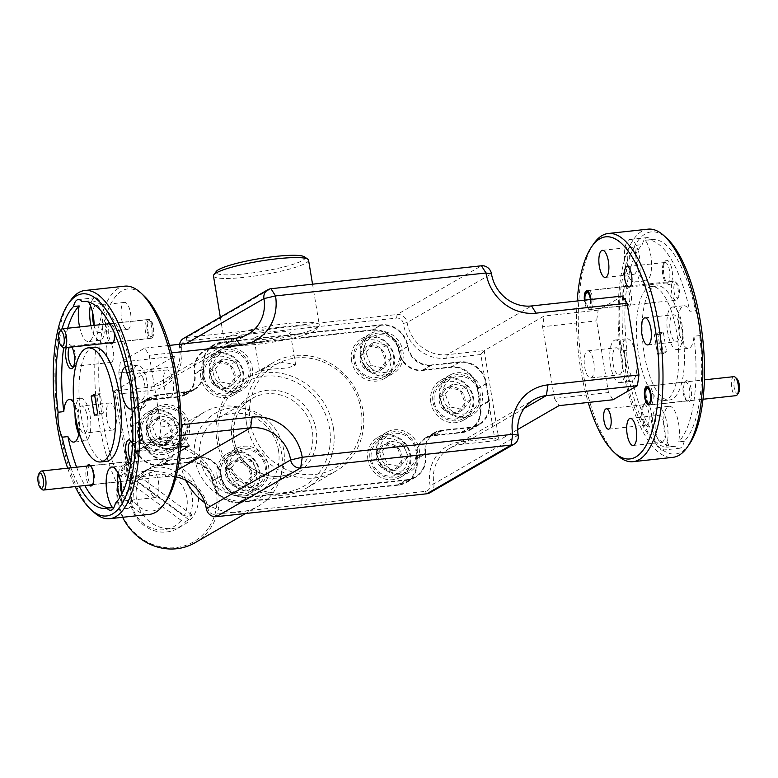 <?xml version="1.0" encoding="UTF-8"?>
<svg xmlns="http://www.w3.org/2000/svg" width="778" height="778" viewBox="0 0 778 778"><rect width="100%" height="100%" fill="white"/><g stroke="black" fill="none" stroke-linecap="round" stroke-linejoin="round"><path stroke-width="0.58" stroke-dasharray="3.89 2.92" d="M129.294 478.178A7.654 2.713 83.8 0 1 126.765 468.405A7.654 2.713 83.8 0 1 129.838 463.902A7.654 2.713 83.8 0 1 129.858 463.921A7.654 2.713 83.8 0 1 132.279 470.787A7.654 2.713 83.8 0 1 131.365 477.974A7.654 2.713 83.8 0 1 129.294 478.178M128.156 462.336A9.56 3.394 -96.2 0 0 128.127 462.307A9.56 3.394 -96.2 0 0 126.765 461.733A9.56 3.394 -96.2 0 0 124.285 469.727A9.56 3.394 -96.2 0 0 127.446 480.152A9.56 3.394 -96.2 0 0 128.837 480.746A9.56 3.394 -96.2 0 0 130.043 479.9A9.56 3.394 -96.2 0 0 131.181 470.914A9.56 3.394 -96.2 0 0 128.156 462.336M42.119 489.44A9.56 3.394 83.8 0 1 39.095 480.862A9.56 3.394 83.8 0 1 40.232 471.876M585.007 300.133A7.654 2.713 -96.2 0 0 587.478 307.3A7.654 2.713 -96.2 0 0 590.123 305.744A7.654 2.713 -96.2 0 0 590.405 299.54M592.505 306.94A9.56 3.394 83.8 0 1 590.551 309.469A9.56 3.394 83.8 0 1 589.189 308.895A9.56 3.394 83.8 0 1 586.534 292.985A9.56 3.394 83.8 0 1 587.273 291.312A9.56 3.394 83.8 0 1 588.479 290.457A9.56 3.394 83.8 0 1 592.321 296.321A9.56 3.394 83.8 0 1 592.505 306.94M679.009 296.058A7.654 2.713 83.8 0 1 678.416 297.4A7.654 2.713 83.8 0 1 674.75 294.697A7.654 2.713 83.8 0 1 674.234 284.894A7.654 2.713 83.8 0 1 676.879 283.328A7.654 2.713 83.8 0 1 679.009 296.058M671.861 283.688A9.56 3.394 -96.2 0 0 672.036 294.308A9.56 3.394 -96.2 0 0 675.878 300.172A9.56 3.394 -96.2 0 0 677.084 299.326A9.56 3.394 -96.2 0 0 677.832 297.653A9.56 3.394 -96.2 0 0 675.168 281.733A9.56 3.394 -96.2 0 0 673.806 281.159A9.56 3.394 -96.2 0 0 671.861 283.688M150.601 321.742A7.654 2.713 83.8 0 1 153.023 328.598A7.654 2.713 83.8 0 1 152.109 335.785A7.654 2.713 83.8 0 1 150.037 335.989A7.654 2.713 83.8 0 1 147.509 326.215A7.654 2.713 83.8 0 1 150.582 321.713A7.654 2.713 83.8 0 1 150.601 321.742M148.19 337.963A9.56 3.394 -96.2 0 0 149.58 338.566A9.56 3.394 -96.2 0 0 150.786 337.71A9.56 3.394 -96.2 0 0 151.924 328.724A9.56 3.394 -96.2 0 0 148.899 320.147A9.56 3.394 -96.2 0 0 148.87 320.118A9.56 3.394 -96.2 0 0 147.509 319.554A9.56 3.394 -96.2 0 0 145.029 327.538A9.56 3.394 -96.2 0 0 148.19 337.963M62.862 347.26A9.56 3.394 83.8 0 1 59.838 338.683A9.56 3.394 83.8 0 1 60.976 329.697M646.625 388.475A9.56 3.394 83.8 0 1 647.364 386.792A9.56 3.394 83.8 0 1 648.57 385.946A9.56 3.394 83.8 0 1 652.411 391.811A9.56 3.394 83.8 0 1 652.586 402.43A9.56 3.394 83.8 0 1 650.641 404.959A9.56 3.394 83.8 0 1 649.28 404.385A9.56 3.394 83.8 0 1 646.625 388.475M738.507 392.89A7.654 2.713 83.8 0 1 734.84 390.186A7.654 2.713 83.8 0 1 734.325 380.374A7.654 2.713 83.8 0 1 736.97 378.818M733.897 376.649A9.56 3.394 -96.2 0 0 731.952 379.178A9.56 3.394 -96.2 0 0 732.127 389.797A9.56 3.394 -96.2 0 0 735.969 395.662M254.62 332.43A45.182 6.535 170.6 0 0 228.265 343.905A45.182 6.535 170.6 0 0 289.805 338.897A45.182 6.535 170.6 0 0 316.461 329.308A45.182 6.535 170.6 0 0 298.985 326.031A45.182 6.535 170.6 0 0 254.62 332.43M290.486 336.174A48.197 6.973 -9.4 0 1 224.852 341.513A48.197 6.973 -9.4 0 1 224.171 340.589A48.197 6.973 -9.4 0 1 252.957 329.269A48.197 6.973 -9.4 0 1 319.272 324.854A48.197 6.973 -9.4 0 1 318.931 325.943A48.197 6.973 -9.4 0 1 290.486 336.174M308.565 260.153A48.197 6.973 -9.4 0 1 279.779 271.473A48.197 6.973 -9.4 0 1 213.464 275.898M304.47 256.847A45.182 6.535 -9.4 0 1 278.116 268.322A45.182 6.535 -9.4 0 1 233.75 274.722A45.182 6.535 -9.4 0 1 216.274 271.444M271.075 369.18L259.444 370.989L266.883 366.992L283.27 362.14L295.679 364.989L288.074 367.936L271.075 369.18M278.31 332.138A18.361 2.655 170.6 0 0 254.095 338.663A18.361 2.655 170.6 0 0 266.115 339.189A18.361 2.655 170.6 0 0 290.33 332.663A18.361 2.655 170.6 0 0 278.31 332.138M209.204 526.91A52.719 48.683 60 0 0 194.023 454.546A52.719 48.683 60 0 0 125.355 465.4A52.719 48.683 60 0 0 140.546 537.754A52.719 48.683 60 0 0 209.204 526.91M122.652 517.292A54.227 50.074 -120 0 1 124.791 464.155A54.227 50.074 -120 0 1 140.789 448.838A54.227 50.074 -120 0 1 204.235 461.014A54.227 50.074 -120 0 1 211.032 527.426A54.227 50.074 -120 0 1 195.035 542.743M186 521.25L188.801 519.636A33.133 30.605 60 0 0 190.435 517.331A33.133 30.605 60 0 0 191.855 514.88L189.054 516.495A33.133 30.605 60 0 0 182.46 477.274A33.133 30.605 60 0 0 144.708 470.923A33.133 30.605 60 0 0 136.568 477.993L139.369 476.369A33.133 30.605 60 0 0 137.735 478.674A33.133 30.605 60 0 0 136.315 481.125L133.515 482.749A33.133 30.605 60 0 0 140.108 521.97A33.133 30.605 60 0 0 177.861 528.311A33.133 30.605 60 0 0 186 521.25L181.216 520.365L134.293 485.939L133.515 482.749M140.935 476.817A33.133 30.605 -120 0 1 150.708 467.461A33.133 30.605 -120 0 1 189.482 474.901A33.133 30.605 -120 0 1 193.634 515.483A33.133 30.605 -120 0 1 183.861 524.849A33.133 30.605 -120 0 1 145.087 517.409A33.133 30.605 -120 0 1 140.935 476.817M278.485 450.287A42.177 38.949 60 0 0 218.2 418.039A42.177 38.949 60 0 0 200.102 458.826A42.177 38.949 60 0 0 260.387 491.074A42.177 38.949 60 0 0 278.485 450.287M361.138 410.152A59.643 55.082 60 0 0 296.068 357.968A59.643 55.082 60 0 0 250.273 422.23A59.643 55.082 60 0 0 315.343 474.415A59.643 55.082 60 0 0 361.138 410.152M246.47 423.115A62.658 57.864 -120 0 1 273.36 362.519A62.658 57.864 -120 0 1 362.937 410.424A62.658 57.864 -120 0 1 336.047 471.021A62.658 57.864 -120 0 1 246.47 423.115M218.667 440.484A59.643 55.082 -120 0 1 264.462 376.221A59.643 55.082 -120 0 1 329.532 428.415A59.643 55.082 -120 0 1 283.737 492.678A59.643 55.082 -120 0 1 218.667 440.484M333.324 427.53A62.658 57.864 60 0 0 243.757 379.615A62.658 57.864 60 0 0 216.868 440.212A62.658 57.864 60 0 0 306.444 488.127A62.658 57.864 60 0 0 333.324 427.53M185.874 480.337A54.227 50.074 -120 0 1 188.169 427.54A54.227 50.074 -120 0 1 204.167 412.223A54.227 50.074 -120 0 1 238.564 407.147A54.227 50.074 -120 0 1 279.992 478.869A54.227 50.074 -120 0 1 274.41 490.811A54.227 50.074 -120 0 1 258.413 506.128A54.227 50.074 -120 0 1 204.828 502.714M277.279 482.418A47.769 44.113 60 0 0 282.2 471.906A47.769 44.113 60 0 0 245.702 408.722A47.769 44.113 60 0 0 201.308 426.684A47.769 44.113 60 0 0 215.068 492.25A47.769 44.113 60 0 0 277.279 482.418M217.159 476.029A22.951 21.201 -120 0 1 227.011 453.827A22.951 21.201 -120 0 1 259.823 471.38A22.951 21.201 -120 0 1 249.971 493.573A22.951 21.201 -120 0 1 217.159 476.029M225.902 470.972A22.951 21.201 -120 0 1 235.753 448.78A22.951 21.201 -120 0 1 268.566 466.333A22.951 21.201 -120 0 1 258.714 488.526A22.951 21.201 -120 0 1 225.902 470.972M351.588 361.011A22.951 21.201 -120 0 1 361.43 338.809A22.951 21.201 -120 0 1 394.251 356.363A22.951 21.201 -120 0 1 384.4 378.555A22.951 21.201 -120 0 1 351.588 361.011M360.321 355.964A22.951 21.201 -120 0 1 370.172 333.762A22.951 21.201 -120 0 1 402.985 351.316A22.951 21.201 -120 0 1 393.133 373.508A22.951 21.201 -120 0 1 360.321 355.964M367.906 459.604A22.951 21.201 -120 0 1 377.758 437.401A22.951 21.201 -120 0 1 410.57 454.955A22.951 21.201 -120 0 1 400.719 477.157A22.951 21.201 -120 0 1 367.906 459.604M376.649 454.556A22.951 21.201 -120 0 1 386.491 432.354A22.951 21.201 -120 0 1 419.313 449.908A22.951 21.201 -120 0 1 409.461 472.11A22.951 21.201 -120 0 1 376.649 454.556M200.841 377.427A22.951 21.201 -120 0 1 210.692 355.225A22.951 21.201 -120 0 1 243.504 372.779A22.951 21.201 -120 0 1 233.653 394.981A22.951 21.201 -120 0 1 200.841 377.427M209.574 372.38A22.951 21.201 -120 0 1 219.425 350.178A22.951 21.201 -120 0 1 252.237 367.731A22.951 21.201 -120 0 1 242.386 389.934A22.951 21.201 -120 0 1 209.574 372.38M430.847 402.557A22.951 21.201 -120 0 1 440.698 380.354A22.951 21.201 -120 0 1 473.52 397.908A22.951 21.201 -120 0 1 463.669 420.11A22.951 21.201 -120 0 1 430.847 402.557M439.589 397.509A22.951 21.201 -120 0 1 449.441 375.307A22.951 21.201 -120 0 1 482.253 392.861A22.951 21.201 -120 0 1 472.402 415.063A22.951 21.201 -120 0 1 439.589 397.509M137.891 434.474A22.951 21.201 -120 0 1 147.742 412.272A22.951 21.201 -120 0 1 180.554 429.826A22.951 21.201 -120 0 1 170.703 452.028A22.951 21.201 -120 0 1 137.891 434.474M146.634 429.427A22.951 21.201 -120 0 1 156.485 407.225A22.951 21.201 -120 0 1 189.297 424.778A22.951 21.201 -120 0 1 179.446 446.98A22.951 21.201 -120 0 1 146.634 429.427M471.536 393.046A21.424 19.79 60 0 0 442.176 381.269A21.424 19.79 60 0 0 434.26 406.602A21.424 19.79 60 0 0 463.61 418.379A21.424 19.79 60 0 0 471.536 393.046M441.573 402.372A21.424 19.79 -120 0 1 449.499 377.048A21.424 19.79 -120 0 1 478.849 388.825A21.424 19.79 -120 0 1 470.923 414.149A21.424 19.79 -120 0 1 441.573 402.372M440.173 404.599A13.809 12.749 -120 0 1 439.269 397.597L447.146 387.405L460.07 390.041L465.098 402.868L457.221 413.06L444.296 410.424L442.4 403.656L439.269 397.597A13.809 12.749 -120 0 1 447.146 387.405A13.809 12.749 -120 0 1 460.07 390.041A13.809 12.749 -120 0 1 465.098 402.868A13.809 12.749 -120 0 1 457.221 413.06A13.809 12.749 -120 0 1 444.296 410.424A13.809 12.749 -120 0 1 440.173 404.599M435.408 406.33A19.285 17.806 -120 0 1 445.152 382.319A19.285 17.806 -120 0 1 468.959 394.135A19.285 17.806 -120 0 1 459.214 418.146A19.285 17.806 -120 0 1 435.408 406.33M477.692 389.088A19.285 17.806 60 0 0 453.895 377.272A19.285 17.806 60 0 0 444.15 401.283A19.285 17.806 60 0 0 467.948 413.099A19.285 17.806 60 0 0 477.692 389.088M178.57 424.963A21.424 19.79 60 0 0 149.22 413.186A21.424 19.79 60 0 0 141.295 438.51A21.424 19.79 60 0 0 170.654 450.287A21.424 19.79 60 0 0 178.57 424.963M148.617 434.289A21.424 19.79 -120 0 1 156.534 408.965A21.424 19.79 -120 0 1 185.893 420.742A21.424 19.79 -120 0 1 177.968 446.066A21.424 19.79 -120 0 1 148.617 434.289M147.217 436.516A13.809 12.749 -120 0 1 146.303 429.514L154.19 419.323L167.105 421.958L172.142 434.785L164.255 444.977L151.34 442.342L149.434 435.573L146.303 429.514A13.809 12.749 -120 0 1 154.19 419.323A13.809 12.749 -120 0 1 167.105 421.958A13.809 12.749 -120 0 1 172.142 434.785A13.809 12.749 -120 0 1 164.255 444.977A13.809 12.749 -120 0 1 151.34 442.342A13.809 12.749 -120 0 1 147.217 436.516M142.452 438.247A19.285 17.806 -120 0 1 152.196 414.236A19.285 17.806 -120 0 1 176.003 426.052A19.285 17.806 -120 0 1 166.249 450.063A19.285 17.806 -120 0 1 142.452 438.247M184.736 421.005A19.285 17.806 60 0 0 160.929 409.189A19.285 17.806 60 0 0 151.185 433.2A19.285 17.806 60 0 0 174.992 445.016A19.285 17.806 60 0 0 184.736 421.005M241.52 367.926A21.424 19.79 60 0 0 212.161 356.139A21.424 19.79 60 0 0 204.244 381.473A21.424 19.79 60 0 0 233.594 393.25A21.424 19.79 60 0 0 241.52 367.926M211.558 377.242A21.424 19.79 -120 0 1 219.484 351.919A21.424 19.79 -120 0 1 248.834 363.696A21.424 19.79 -120 0 1 240.917 389.019A21.424 19.79 -120 0 1 211.558 377.242M210.157 379.469A13.809 12.749 -120 0 1 209.253 372.477L217.14 362.276L230.055 364.911L235.082 377.738L227.205 387.93L214.281 385.295L212.384 378.526L209.253 372.477A13.809 12.749 -120 0 1 217.14 362.276A13.809 12.749 -120 0 1 230.055 364.911A13.809 12.749 -120 0 1 235.082 377.738A13.809 12.749 -120 0 1 227.205 387.93A13.809 12.749 -120 0 1 214.281 385.295A13.809 12.749 -120 0 1 210.157 379.469M205.392 381.201A19.285 17.806 -120 0 1 215.136 357.19A19.285 17.806 -120 0 1 238.943 369.005A19.285 17.806 -120 0 1 229.199 393.016A19.285 17.806 -120 0 1 205.392 381.201M247.686 363.958A19.285 17.806 60 0 0 223.879 352.142A19.285 17.806 60 0 0 214.135 376.153A19.285 17.806 60 0 0 237.942 387.969A19.285 17.806 60 0 0 247.686 363.958M408.586 450.092A21.424 19.79 60 0 0 379.236 438.315A21.424 19.79 60 0 0 371.31 463.639A21.424 19.79 60 0 0 400.67 475.416A21.424 19.79 60 0 0 408.586 450.092M378.623 459.419A21.424 19.79 -120 0 1 386.549 434.095A21.424 19.79 -120 0 1 415.899 445.872A21.424 19.79 -120 0 1 407.983 471.196A21.424 19.79 -120 0 1 378.623 459.419M377.233 461.646A13.809 12.749 -120 0 1 376.319 454.644L384.206 444.452L397.12 447.087L402.158 459.915L394.271 470.106L381.356 467.471L379.45 460.702L376.319 454.644A13.809 12.749 -120 0 1 384.206 444.452A13.809 12.749 -120 0 1 397.12 447.087A13.809 12.749 -120 0 1 402.158 459.915A13.809 12.749 -120 0 1 394.271 470.106A13.809 12.749 -120 0 1 381.356 467.471A13.809 12.749 -120 0 1 377.233 461.646M372.468 463.377A19.285 17.806 -120 0 1 382.212 439.366A19.285 17.806 -120 0 1 406.009 451.182A19.285 17.806 -120 0 1 396.265 475.193A19.285 17.806 -120 0 1 372.468 463.377M414.752 446.134A19.285 17.806 60 0 0 390.945 434.319A19.285 17.806 60 0 0 381.201 458.33A19.285 17.806 60 0 0 405.007 470.145A19.285 17.806 60 0 0 414.752 446.134M392.268 351.5A21.424 19.79 60 0 0 362.908 339.723A21.424 19.79 60 0 0 354.992 365.047A21.424 19.79 60 0 0 384.342 376.824A21.424 19.79 60 0 0 392.268 351.5M362.305 360.817A21.424 19.79 -120 0 1 370.231 335.493A21.424 19.79 -120 0 1 399.581 347.27A21.424 19.79 -120 0 1 391.655 372.594A21.424 19.79 -120 0 1 362.305 360.817M360.904 363.044A13.809 12.749 -120 0 1 360 356.052L367.887 345.86L380.802 348.495L385.83 361.313L377.952 371.514L365.028 368.879L363.132 362.11L360 356.052A13.809 12.749 -120 0 1 367.887 345.86A13.809 12.749 -120 0 1 380.802 348.495A13.809 12.749 -120 0 1 385.83 361.313A13.809 12.749 -120 0 1 377.952 371.514A13.809 12.749 -120 0 1 365.028 368.879A13.809 12.749 -120 0 1 360.904 363.044M356.139 364.785A19.285 17.806 -120 0 1 365.884 340.774A19.285 17.806 -120 0 1 389.69 352.59A19.285 17.806 -120 0 1 379.946 376.601A19.285 17.806 -120 0 1 356.139 364.785M398.433 347.542A19.285 17.806 60 0 0 374.626 335.717A19.285 17.806 60 0 0 364.882 359.728A19.285 17.806 60 0 0 388.689 371.553A19.285 17.806 60 0 0 398.433 347.542M257.839 466.518A21.424 19.79 60 0 0 228.489 454.741A21.424 19.79 60 0 0 220.563 480.065A21.424 19.79 60 0 0 249.923 491.842A21.424 19.79 60 0 0 257.839 466.518M227.886 475.835A21.424 19.79 -120 0 1 235.802 450.511A21.424 19.79 -120 0 1 265.162 462.288A21.424 19.79 -120 0 1 257.236 487.611A21.424 19.79 -120 0 1 227.886 475.835M226.486 478.062A13.809 12.749 -120 0 1 225.571 471.069L233.458 460.877L246.373 463.503L251.411 476.331L243.524 486.522L230.609 483.897L228.703 477.128L225.571 471.069A13.809 12.749 -120 0 1 233.458 460.877A13.809 12.749 -120 0 1 246.373 463.503A13.809 12.749 -120 0 1 251.411 476.331A13.809 12.749 -120 0 1 243.524 486.522A13.809 12.749 -120 0 1 230.609 483.897A13.809 12.749 -120 0 1 226.486 478.062M221.72 479.793A19.285 17.806 -120 0 1 231.465 455.782A19.285 17.806 -120 0 1 255.262 467.607A19.285 17.806 -120 0 1 245.517 491.618A19.285 17.806 -120 0 1 221.72 479.793M264.005 462.56A19.285 17.806 60 0 0 240.198 450.734A19.285 17.806 60 0 0 230.453 474.745A19.285 17.806 60 0 0 254.26 486.571A19.285 17.806 60 0 0 264.005 462.56M124.674 286.168A114.774 40.757 -96.2 0 0 118.557 288.23A114.774 40.757 -96.2 0 0 97.678 413.517A114.774 40.757 -96.2 0 0 149.532 514.365M93.389 511.827A114.774 40.757 83.8 0 1 56.765 409.014A114.774 40.757 83.8 0 1 70.399 300.736M67.667 468.171A111.711 39.668 -96.2 0 0 75.165 486.6M166.122 501.051A111.711 39.668 83.8 0 1 158.002 509.007A111.711 39.668 83.8 0 1 102.861 421.384A111.711 39.668 83.8 0 1 121.893 290.904A111.711 39.668 83.8 0 1 143.736 295.591M616.74 454.809A114.774 40.757 83.8 0 1 580.116 352.006A114.774 40.757 83.8 0 1 593.74 243.728M648.016 229.16A114.774 40.757 -96.2 0 0 641.899 231.212A114.774 40.757 -96.2 0 0 621.019 356.509A114.774 40.757 -96.2 0 0 672.882 457.347M689.464 444.044A111.711 39.668 83.8 0 1 681.343 451.999A111.711 39.668 83.8 0 1 626.202 364.367A111.711 39.668 83.8 0 1 645.244 233.896A111.711 39.668 83.8 0 1 667.086 238.583M577.179 300.989A111.711 39.668 -96.2 0 0 588.236 402.459M93.914 347.241A57.387 20.374 -96.2 0 0 90.851 348.272A57.387 20.374 -96.2 0 0 80.416 410.92A57.387 20.374 -96.2 0 0 106.343 461.344M84.355 301.387L87.681 301.028A21.424 7.605 -96.2 0 1 88.361 301.903M79.589 326.945A21.424 7.605 -96.2 0 0 88.536 341.561A21.424 7.605 -96.2 0 0 89.684 341.182A21.424 7.605 -96.2 0 0 94.128 325.36M90.968 325.71A21.424 7.605 -96.2 0 0 99.915 340.326A21.424 7.605 -96.2 0 0 101.052 339.937A21.424 7.605 -96.2 0 0 104.952 316.549A21.424 7.605 -96.2 0 0 95.276 297.731A21.424 7.605 -96.2 0 0 94.128 298.11A21.424 7.605 -96.2 0 0 90.374 305.608M93.905 325.389A13.615 4.833 -96.2 0 0 99.069 332.566A13.615 4.833 -96.2 0 0 99.798 332.323A13.615 4.833 -96.2 0 0 102.278 317.453A13.615 4.833 -96.2 0 0 96.122 305.482A13.615 4.833 -96.2 0 0 95.393 305.725A13.615 4.833 -96.2 0 0 92.679 312.844M128.234 329.22A13.615 4.833 -96.2 0 0 130.714 314.351A13.615 4.833 -96.2 0 0 124.558 302.389A13.615 4.833 -96.2 0 0 123.838 302.632A13.615 4.833 -96.2 0 0 121.358 317.502A13.615 4.833 -96.2 0 0 127.514 329.464A13.615 4.833 -96.2 0 0 128.234 329.22M126.658 372.623L132.348 372.01A21.424 7.605 -96.2 0 0 126.386 366.487A21.424 7.605 -96.2 0 0 125.355 366.808M130.792 397.587L136.481 396.965A21.424 7.605 -96.2 0 1 132.172 408.693A21.424 7.605 -96.2 0 1 131.929 408.829M143.551 407.458A21.424 7.605 -96.2 0 0 147.441 384.069A21.424 7.605 -96.2 0 0 137.764 365.242A21.424 7.605 -96.2 0 0 136.627 365.631A21.424 7.605 -96.2 0 0 132.727 389.019A21.424 7.605 -96.2 0 0 142.403 407.847A21.424 7.605 -96.2 0 0 143.551 407.458M142.286 399.843A13.615 4.833 -96.2 0 0 144.766 384.974A13.615 4.833 -96.2 0 0 138.61 373.002A13.615 4.833 -96.2 0 0 137.881 373.246A13.615 4.833 -96.2 0 0 135.401 388.115A13.615 4.833 -96.2 0 0 141.557 400.087A13.615 4.833 -96.2 0 0 142.286 399.843M170.732 396.741A13.615 4.833 -96.2 0 0 173.202 381.872A13.615 4.833 -96.2 0 0 167.056 369.91A13.615 4.833 -96.2 0 0 166.327 370.153A13.615 4.833 -96.2 0 0 163.847 385.022A13.615 4.833 -96.2 0 0 170.003 396.984A13.615 4.833 -96.2 0 0 170.732 396.741M115.377 503.278L121.057 502.656A21.424 7.605 -96.2 0 0 121.952 493.758M119.773 497.628A21.424 7.605 -96.2 0 0 127.738 508.384A21.424 7.605 -96.2 0 0 128.876 507.995A21.424 7.605 -96.2 0 0 132.775 484.606A21.424 7.605 -96.2 0 0 123.099 465.789A21.424 7.605 -96.2 0 0 121.952 466.168A21.424 7.605 -96.2 0 0 118.198 473.666M121.874 493.923A13.615 4.833 -96.2 0 0 126.892 500.624A13.615 4.833 -96.2 0 0 127.621 500.38A13.615 4.833 -96.2 0 0 130.091 485.511A13.615 4.833 -96.2 0 0 123.945 473.539A13.615 4.833 -96.2 0 0 123.216 473.792A13.615 4.833 -96.2 0 0 120.502 480.901M156.057 497.278A13.615 4.833 -96.2 0 0 158.537 482.409A13.615 4.833 -96.2 0 0 152.381 470.447A13.615 4.833 -96.2 0 0 151.661 470.69A13.615 4.833 -96.2 0 0 149.181 485.56A13.615 4.833 -96.2 0 0 155.337 497.521A13.615 4.833 -96.2 0 0 156.057 497.278M79.074 432.325A21.424 7.605 -96.2 0 0 73.745 402.527M78.763 434.221A21.424 7.605 -96.2 0 0 85.249 440.863A21.424 7.605 -96.2 0 0 86.387 440.474A21.424 7.605 -96.2 0 0 90.287 417.086A21.424 7.605 -96.2 0 0 80.611 398.268A21.424 7.605 -96.2 0 0 79.463 398.647A21.424 7.605 -96.2 0 0 75.019 413.585M85.123 432.86A13.615 4.833 -96.2 0 0 87.603 417.99A13.615 4.833 -96.2 0 0 81.447 406.028A13.615 4.833 -96.2 0 0 80.727 406.272A13.615 4.833 -96.2 0 0 78.247 421.131A13.615 4.833 -96.2 0 0 84.403 433.103A13.615 4.833 -96.2 0 0 85.123 432.86M113.569 429.757A13.615 4.833 -96.2 0 0 116.048 414.888A13.615 4.833 -96.2 0 0 109.892 402.926A13.615 4.833 -96.2 0 0 109.163 403.169A13.615 4.833 -96.2 0 0 106.693 418.039A13.615 4.833 -96.2 0 0 112.839 430.001A13.615 4.833 -96.2 0 0 113.569 429.757M113.228 342.262A9.414 3.345 -96.2 0 0 113.909 341.591A9.414 3.345 -96.2 0 0 115.027 332.712A9.414 3.345 -96.2 0 0 112.032 324.28A9.414 3.345 -96.2 0 0 110.69 323.716A9.414 3.345 -96.2 0 0 110.184 323.881A9.414 3.345 -96.2 0 0 108.473 334.161A9.414 3.345 -96.2 0 0 112.732 342.427A9.414 3.345 -96.2 0 0 113.228 342.262M151.836 338.051A9.414 3.345 -96.2 0 0 153.558 327.781A9.414 3.345 -96.2 0 0 149.298 319.505A9.414 3.345 -96.2 0 0 148.802 319.68A9.414 3.345 -96.2 0 0 147.091 329.95A9.414 3.345 -96.2 0 0 151.34 338.216A9.414 3.345 -96.2 0 0 151.836 338.051M114.298 332.945A10.707 3.802 -96.2 0 0 110.865 323.191A10.707 3.802 -96.2 0 0 109.134 322.588M92.485 484.441A9.414 3.345 -96.2 0 0 93.165 483.77A9.414 3.345 -96.2 0 0 94.284 474.891A9.414 3.345 -96.2 0 0 91.289 466.46A9.414 3.345 -96.2 0 0 89.947 465.896A9.414 3.345 -96.2 0 0 89.441 466.071A9.414 3.345 -96.2 0 0 87.729 476.34A9.414 3.345 -96.2 0 0 91.989 484.606A9.414 3.345 -96.2 0 0 92.485 484.441M131.093 480.23A9.414 3.345 -96.2 0 0 132.805 469.961A9.414 3.345 -96.2 0 0 128.555 461.694A9.414 3.345 -96.2 0 0 128.059 461.86A9.414 3.345 -96.2 0 0 126.347 472.129A9.414 3.345 -96.2 0 0 130.597 480.405A9.414 3.345 -96.2 0 0 131.093 480.23M131.035 460.673A10.25 3.637 -96.2 0 0 133.135 462.025A10.25 3.637 -96.2 0 0 133.68 461.84A10.25 3.637 -96.2 0 0 134.429 461.111A10.25 3.637 -96.2 0 0 135.644 451.444A10.25 3.637 -96.2 0 0 132.367 442.254A10.25 3.637 -96.2 0 0 131.511 441.709M171.646 457.707A10.25 3.637 -96.2 0 0 173.513 446.514A10.25 3.637 -96.2 0 0 168.884 437.508A10.25 3.637 -96.2 0 0 168.34 437.693A10.25 3.637 -96.2 0 0 166.473 448.887A10.25 3.637 -96.2 0 0 171.102 457.892A10.25 3.637 -96.2 0 0 171.646 457.707M130.548 464.028A12.244 4.347 -96.2 0 0 132.153 463.989A12.244 4.347 -96.2 0 0 133.038 463.114A12.244 4.347 -96.2 0 0 132.561 443.693M73.609 366.341A10.25 3.637 -96.2 0 0 74.338 365.631A10.25 3.637 -96.2 0 0 75.554 355.954A10.25 3.637 -96.2 0 0 72.276 346.774A10.25 3.637 -96.2 0 0 70.817 346.152A10.25 3.637 -96.2 0 0 70.273 346.336A10.25 3.637 -96.2 0 0 69.378 347.299M111.555 362.217A10.25 3.637 -96.2 0 0 113.423 351.024A10.25 3.637 -96.2 0 0 108.794 342.019A10.25 3.637 -96.2 0 0 108.249 342.203A10.25 3.637 -96.2 0 0 106.382 353.397A10.25 3.637 -96.2 0 0 111.011 362.402A10.25 3.637 -96.2 0 0 111.555 362.217M71.907 347.027A12.244 4.347 -96.2 0 0 70.497 345.111A12.244 4.347 -96.2 0 0 68.104 344.596A12.244 4.347 -96.2 0 0 66.256 347.64M666.882 399.581A57.387 20.374 83.8 0 1 663.819 400.612A57.387 20.374 83.8 0 1 637.892 350.188A57.387 20.374 83.8 0 1 648.327 287.539A57.387 20.374 83.8 0 1 651.39 286.518A57.387 20.374 83.8 0 1 677.317 336.932A57.387 20.374 83.8 0 1 666.882 399.581M672.571 398.958A57.387 20.374 83.8 0 1 669.508 399.989A57.387 20.374 83.8 0 1 643.581 349.565A57.387 20.374 83.8 0 1 654.016 286.926A57.387 20.374 83.8 0 1 657.079 285.896A57.387 20.374 83.8 0 1 683.006 336.32A57.387 20.374 83.8 0 1 672.571 398.958M684.222 441.301A21.424 7.605 83.8 0 1 680.662 447.885A21.424 7.605 83.8 0 1 679.525 448.274A21.424 7.605 83.8 0 1 675.742 446.212A104.058 36.955 83.8 0 1 674.565 446.387A104.058 36.955 83.8 0 1 631.075 375.229A21.424 7.605 83.8 0 1 626.942 350.275A104.058 36.955 83.8 0 1 642.356 244.584A21.424 7.605 83.8 0 1 645.915 238A21.424 7.605 83.8 0 1 647.063 237.611A21.424 7.605 83.8 0 1 650.846 239.682A104.058 36.955 83.8 0 1 652.022 239.498A104.058 36.955 83.8 0 1 695.513 310.655A21.424 7.605 83.8 0 1 699.646 335.619A104.058 36.955 83.8 0 1 684.222 441.301L678.542 441.923A21.424 7.605 83.8 0 0 677.589 418.593A21.424 7.605 83.8 0 0 669.197 406.291A21.424 7.605 83.8 0 0 668.049 406.68A21.424 7.605 83.8 0 0 663.673 424.924A21.424 7.605 83.8 0 0 670.053 446.825L675.742 446.212M656.681 407.915A21.424 7.605 83.8 0 1 657.818 407.536A21.424 7.605 83.8 0 1 667.495 426.354A21.424 7.605 83.8 0 1 663.605 449.742A21.424 7.605 83.8 0 1 662.457 450.131A21.424 7.605 83.8 0 1 652.781 431.304A21.424 7.605 83.8 0 1 656.681 407.915M657.935 415.54A13.615 4.833 83.8 0 1 658.665 415.296A13.615 4.833 83.8 0 1 664.82 427.258A13.615 4.833 83.8 0 1 662.341 442.128A13.615 4.833 83.8 0 1 661.611 442.371A13.615 4.833 83.8 0 1 655.455 430.409A13.615 4.833 83.8 0 1 657.935 415.54M699.646 335.619L693.957 336.232A21.424 7.605 83.8 0 1 689.648 347.97A21.424 7.605 83.8 0 1 688.501 348.349A21.424 7.605 83.8 0 1 678.824 329.532A21.424 7.605 83.8 0 1 682.724 306.143A21.424 7.605 83.8 0 1 683.862 305.754A21.424 7.605 83.8 0 1 689.823 311.278L695.513 310.655M671.346 307.378A21.424 7.605 83.8 0 1 672.484 306.999A21.424 7.605 83.8 0 1 682.17 325.817A21.424 7.605 83.8 0 1 678.27 349.205A21.424 7.605 83.8 0 1 677.123 349.594A21.424 7.605 83.8 0 1 667.446 330.767A21.424 7.605 83.8 0 1 671.346 307.378M672.61 315.002A13.615 4.833 83.8 0 1 673.33 314.75A13.615 4.833 83.8 0 1 679.486 326.721A13.615 4.833 83.8 0 1 677.006 341.591A13.615 4.833 83.8 0 1 676.286 341.834A13.615 4.833 83.8 0 1 670.13 329.862A13.615 4.833 83.8 0 1 672.61 315.002M650.846 239.682L645.157 240.295A21.424 7.605 83.8 0 1 651.536 262.205A21.424 7.605 83.8 0 1 647.16 280.45A21.424 7.605 83.8 0 1 646.012 280.829A21.424 7.605 83.8 0 1 637.62 268.536A21.424 7.605 83.8 0 1 636.667 245.206L642.356 244.584M628.857 239.857A21.424 7.605 83.8 0 1 629.995 239.478A21.424 7.605 83.8 0 1 639.681 258.296A21.424 7.605 83.8 0 1 635.782 281.685A21.424 7.605 83.8 0 1 634.634 282.074A21.424 7.605 83.8 0 1 624.958 263.246A21.424 7.605 83.8 0 1 628.857 239.857M630.112 247.482A13.615 4.833 83.8 0 1 630.841 247.229A13.615 4.833 83.8 0 1 636.997 259.2A13.615 4.833 83.8 0 1 634.517 274.07A13.615 4.833 83.8 0 1 633.788 274.313A13.615 4.833 83.8 0 1 627.642 262.342A13.615 4.833 83.8 0 1 630.112 247.482M626.942 350.275L621.252 350.888A21.424 7.605 83.8 0 1 625.561 339.159A21.424 7.605 83.8 0 1 626.708 338.77A21.424 7.605 83.8 0 1 636.385 357.598A21.424 7.605 83.8 0 1 632.485 380.987A21.424 7.605 83.8 0 1 631.347 381.366A21.424 7.605 83.8 0 1 625.386 375.852L631.075 375.229M614.182 340.394A21.424 7.605 83.8 0 1 615.33 340.015A21.424 7.605 83.8 0 1 625.006 358.833A21.424 7.605 83.8 0 1 621.107 382.222A21.424 7.605 83.8 0 1 619.969 382.611A21.424 7.605 83.8 0 1 610.292 363.783A21.424 7.605 83.8 0 1 614.182 340.394M615.447 348.019A13.615 4.833 83.8 0 1 616.176 347.776A13.615 4.833 83.8 0 1 622.332 359.737A13.615 4.833 83.8 0 1 619.852 374.607A13.615 4.833 83.8 0 1 619.123 374.85A13.615 4.833 83.8 0 1 612.967 362.888A13.615 4.833 83.8 0 1 615.447 348.019M587.001 351.111A13.615 4.833 83.8 0 1 587.73 350.868A13.615 4.833 83.8 0 1 593.886 362.84A13.615 4.833 83.8 0 1 591.406 377.709A13.615 4.833 83.8 0 1 590.677 377.952A13.615 4.833 83.8 0 1 584.531 365.981A13.615 4.833 83.8 0 1 587.001 351.111M684.922 382.251A9.414 3.345 83.8 0 1 685.418 382.086A9.414 3.345 83.8 0 1 689.678 390.352A9.414 3.345 83.8 0 1 687.966 400.621A9.414 3.345 83.8 0 1 687.46 400.796A9.414 3.345 83.8 0 1 686.118 400.232A9.414 3.345 83.8 0 1 683.123 391.801A9.414 3.345 83.8 0 1 684.232 382.922A9.414 3.345 83.8 0 1 684.922 382.251M685.914 380.85A10.707 3.802 83.8 0 1 691.204 389.253A10.707 3.802 83.8 0 1 689.376 401.769A10.707 3.802 83.8 0 1 687.285 401.312A10.707 3.802 83.8 0 1 683.872 391.723A10.707 3.802 83.8 0 1 685.136 381.609A10.707 3.802 83.8 0 1 685.914 380.85M624.831 286.761A9.414 3.345 83.8 0 1 625.327 286.596A9.414 3.345 83.8 0 1 629.587 294.862A9.414 3.345 83.8 0 1 627.875 305.141A9.414 3.345 83.8 0 1 627.369 305.307A9.414 3.345 83.8 0 1 626.027 304.743A9.414 3.345 83.8 0 1 623.032 296.311A9.414 3.345 83.8 0 1 624.15 287.432A9.414 3.345 83.8 0 1 624.831 286.761M591.027 299.472A9.414 3.345 83.8 0 1 589.257 309.343A9.414 3.345 83.8 0 1 588.761 309.508A9.414 3.345 83.8 0 1 584.385 300.201M625.833 285.361A10.707 3.802 83.8 0 1 631.114 293.763A10.707 3.802 83.8 0 1 629.295 306.279A10.707 3.802 83.8 0 1 627.194 305.822A10.707 3.802 83.8 0 1 623.781 296.233A10.707 3.802 83.8 0 1 625.045 286.129A10.707 3.802 83.8 0 1 625.833 285.361M664.47 262.663A10.25 3.637 83.8 0 1 665.015 262.478A10.25 3.637 83.8 0 1 669.654 271.493A10.25 3.637 83.8 0 1 667.787 282.677A10.25 3.637 83.8 0 1 667.242 282.861A10.25 3.637 83.8 0 1 665.783 282.249A10.25 3.637 83.8 0 1 662.506 273.068A10.25 3.637 83.8 0 1 663.722 263.392A10.25 3.637 83.8 0 1 664.47 262.663M665.997 260.523A12.244 4.347 83.8 0 1 672.036 270.122A12.244 4.347 83.8 0 1 669.955 284.417A12.244 4.347 83.8 0 1 667.563 283.912A12.244 4.347 83.8 0 1 663.653 272.942A12.244 4.347 83.8 0 1 665.112 261.389A12.244 4.347 83.8 0 1 665.997 260.523M643.727 404.852A10.25 3.637 83.8 0 1 644.272 404.667A10.25 3.637 83.8 0 1 648.91 413.672A10.25 3.637 83.8 0 1 647.043 424.866A10.25 3.637 83.8 0 1 646.499 425.051A10.25 3.637 83.8 0 1 645.04 424.438A10.25 3.637 83.8 0 1 641.762 415.248A10.25 3.637 83.8 0 1 642.978 405.581A10.25 3.637 83.8 0 1 643.727 404.852M645.254 402.703A12.244 4.347 83.8 0 1 651.293 412.311A12.244 4.347 83.8 0 1 649.212 426.607A12.244 4.347 83.8 0 1 646.819 426.091A12.244 4.347 83.8 0 1 642.91 415.121A12.244 4.347 83.8 0 1 644.369 403.578A12.244 4.347 83.8 0 1 645.254 402.703M407.935 346.21A21.424 19.79 60 0 0 431.304 364.96L422.571 370.007A21.424 19.79 -120 0 1 399.192 351.257L407.935 346.21A24.488 22.611 60 0 0 381.22 324.786L221.944 342.135L213.201 347.183A24.488 22.611 60 0 0 204.915 349.886A24.488 22.611 60 0 0 194.403 373.566A21.424 19.79 -120 0 1 185.213 394.29A21.424 19.79 -120 0 1 177.958 396.654L186.701 391.606L158.255 394.699A24.488 22.611 60 0 0 149.969 397.402A24.488 22.611 60 0 0 139.457 421.083L142.423 439.006A24.488 22.611 60 0 0 169.137 460.43L197.583 457.328L188.84 462.385L160.394 465.477L169.137 460.43M186.701 391.606A21.424 19.79 60 0 0 193.955 389.243A21.424 19.79 60 0 0 203.146 368.519L194.403 373.566M221.944 342.135A24.488 22.611 60 0 0 213.649 344.839A24.488 22.611 60 0 0 203.146 368.519M188.84 462.385A21.424 19.79 -120 0 1 212.209 481.125L220.952 476.078A24.488 22.611 60 0 0 247.667 497.502L406.943 480.152L398.2 485.2A24.488 22.611 60 0 0 406.495 482.496A24.488 22.611 60 0 0 416.998 458.816A21.424 19.79 -120 0 1 426.198 438.092A21.424 19.79 -120 0 1 433.443 435.738L442.186 430.681L470.632 427.589A24.488 22.611 60 0 0 478.917 424.885A24.488 22.611 60 0 0 489.43 401.205L486.454 383.282A24.488 22.611 60 0 0 459.749 361.858L431.304 364.96M442.186 430.681A21.424 19.79 60 0 0 434.931 433.045A21.424 19.79 60 0 0 425.741 453.769L416.998 458.816M406.943 480.152A24.488 22.611 60 0 0 415.228 477.449A24.488 22.611 60 0 0 425.741 453.769M220.952 476.078A21.424 19.79 60 0 0 197.583 457.328M422.211 370.503L430.954 365.446L459.399 362.354A24.488 22.611 -120 0 1 486.104 383.778L488.924 400.806A24.488 22.611 -120 0 1 478.421 424.487A24.488 22.611 -120 0 1 470.126 427.18L441.69 430.283A21.424 19.79 -120 0 0 434.435 432.646A21.424 19.79 -120 0 0 425.235 453.37A24.488 22.611 -120 0 1 414.732 477.05A24.488 22.611 -120 0 1 406.437 479.744L248.017 497.006A24.488 22.611 -120 0 1 221.302 475.582A21.424 19.79 -120 0 0 197.933 456.842L169.487 459.934A24.488 22.611 -120 0 1 142.782 438.51L139.962 421.481A24.488 22.611 -120 0 1 150.465 397.801A24.488 22.611 -120 0 1 158.761 395.107L187.197 392.005L178.463 397.052A21.424 19.79 60 0 0 185.718 394.689A21.424 19.79 60 0 0 194.908 373.965A24.488 22.611 -120 0 1 205.411 350.285A24.488 22.611 -120 0 1 213.707 347.591L372.127 330.329A24.488 22.611 -120 0 1 398.842 351.753A21.424 19.79 60 0 0 422.211 370.503L450.656 367.401A24.488 22.611 -120 0 1 477.371 388.825L480.191 405.853A24.488 22.611 -120 0 1 469.679 429.534A24.488 22.611 -120 0 1 461.393 432.237L432.947 435.33A21.424 19.79 60 0 0 425.692 437.693A21.424 19.79 60 0 0 416.502 458.417A24.488 22.611 -120 0 1 405.99 482.097A24.488 22.611 -120 0 1 397.704 484.791L239.274 502.053A24.488 22.611 -120 0 1 212.569 480.629A21.424 19.79 60 0 0 189.19 461.889L160.754 464.981A24.488 22.611 -120 0 1 134.04 443.557L131.219 426.529A24.488 22.611 -120 0 1 141.722 402.848A24.488 22.611 -120 0 1 150.018 400.155L178.463 397.052M430.954 365.446A21.424 19.79 -120 0 1 407.584 346.706A24.488 22.611 -120 0 0 380.87 325.282L222.44 342.544A24.488 22.611 -120 0 0 214.154 345.238A24.488 22.611 -120 0 0 203.651 368.918A21.424 19.79 -120 0 1 194.451 389.642A21.424 19.79 -120 0 1 187.197 392.005M96.871 395.535L100.168 393.629L103.386 413.05L100.08 414.956L96.871 395.535L94.731 395.769M657.653 332.896L660.862 352.317L657.566 354.223L654.347 334.803L657.653 332.896L663.333 332.284L660.036 334.19L663.245 353.611L666.552 351.695L663.333 332.284M621.252 350.888A104.058 36.955 83.8 0 1 636.667 245.206M645.157 240.295A104.058 36.955 83.8 0 1 646.333 240.12A104.058 36.955 83.8 0 1 689.823 311.278M693.957 336.232A104.058 36.955 83.8 0 1 678.542 441.923M670.053 446.825A104.058 36.955 83.8 0 1 668.876 447.01A104.058 36.955 83.8 0 1 625.386 375.852M87.019 466.061A10.707 3.802 -96.2 0 0 85.979 475.796A10.707 3.802 -96.2 0 0 89.091 485.083M107.763 323.881A10.707 3.802 -96.2 0 0 106.722 333.616A10.707 3.802 -96.2 0 0 109.834 342.894M76.604 467.199A104.058 36.955 -96.2 0 0 84.831 485.54M110.213 507.82A104.058 36.955 -96.2 0 0 111.4 507.742A104.058 36.955 -96.2 0 0 112.577 507.557M121.057 502.656A104.058 36.955 -96.2 0 0 136.481 396.965M132.348 372.01A104.058 36.955 -96.2 0 0 88.857 300.843A104.058 36.955 -96.2 0 0 87.681 301.028M67.696 328.248A104.058 36.955 -96.2 0 0 63.64 347.776M62.007 328.88A104.058 36.955 -96.2 0 0 59.118 341.153M622.556 296.039L598.175 310.13L596.609 320.857L608.474 392.559L613.006 399.756M118.771 372.905L120.337 362.188L144.718 348.097L149.259 355.293L161.124 427.005L159.558 437.732L135.178 451.814L130.646 444.617L118.771 372.905L172.813 367.022L184.678 438.724L130.646 444.617M429.903 492.756A9.18 8.48 60 0 0 433.842 483.877A36.731 33.921 -120 0 1 449.606 448.361A36.731 33.921 -120 0 1 462.044 444.306L499.019 440.28L494.662 438.189L460.527 441.904A39.785 36.751 60 0 0 429.981 484.772A6.117 5.65 -120 0 1 425.284 491.375L214.806 514.297A6.117 5.65 -120 0 1 208.134 508.948A39.785 36.751 60 0 0 164.722 474.133L130.597 477.848L116.749 394.193L114.424 390.926L129.265 480.561L130.597 477.848M116.749 394.193L150.874 390.478A39.785 36.751 60 0 0 181.42 347.61A6.117 5.65 -120 0 1 186.127 341.017L396.595 318.085A6.117 5.65 -120 0 1 403.276 323.444A39.785 36.751 60 0 0 446.679 358.25L480.814 354.535L494.662 438.189M480.814 354.535L484.179 350.645L447.204 354.68A36.731 33.921 -120 0 1 407.137 322.539A9.18 8.48 60 0 0 397.12 314.506L186.642 337.438A9.18 8.48 60 0 0 183.53 338.449M517.681 429.505L499.019 440.28L484.179 350.645L544.133 316.014L542.567 326.741L596.609 320.857M179.582 344.294A9.18 8.48 60 0 0 179.592 347.328A36.731 33.921 -120 0 1 163.837 382.854A36.731 33.921 -120 0 1 151.399 386.899L114.424 390.926L174.379 356.295L120.337 362.188M180.204 451.133L129.265 480.561L166.239 476.535A36.731 33.921 -120 0 1 176.032 476.924M422.571 370.007L451.007 366.905L459.749 361.858M399.192 351.257A24.488 22.611 60 0 0 372.487 329.833L381.22 324.786M213.201 347.183L372.487 329.833M158.255 394.699L149.512 399.746L177.958 396.654M149.512 399.746A24.488 22.611 60 0 0 141.226 402.45A24.488 22.611 60 0 0 130.723 426.13L139.457 421.083M142.423 439.006L133.69 444.053L130.723 426.13M133.69 444.053A24.488 22.611 60 0 0 160.394 465.477M212.209 481.125A24.488 22.611 60 0 0 238.924 502.549L247.667 497.502M398.2 485.2L238.924 502.549M470.632 427.589L461.889 432.636L433.443 435.738M461.889 432.636A24.488 22.611 60 0 0 470.184 429.933A24.488 22.611 60 0 0 480.687 406.252L489.43 401.205M486.454 383.282L477.721 388.329L480.687 406.252M477.721 388.329A24.488 22.611 60 0 0 451.007 366.905M608.474 392.559L554.442 398.443L542.567 326.741M554.442 398.443L558.974 405.649M189.21 445.93L184.678 438.724M172.813 367.022L174.379 356.295M70.915 467.821A104.058 36.955 -96.2 0 0 79.142 486.162M161.124 427.005L181.177 424.817M181.109 435.379L159.558 437.732M144.718 348.097L169.497 345.393M171.588 352.862L149.259 355.293M135.178 451.814L180.554 446.873M598.175 310.13L544.133 316.014M666.552 351.695L660.862 352.317M103.386 413.05L97.697 413.672M100.168 393.629L94.488 394.251M660.036 334.19L654.347 334.803M663.245 353.611L657.566 354.223M100.08 414.956L94.401 415.578M231.533 467.627L239.41 457.435L252.335 460.07L257.362 472.898L249.475 483.089L236.561 480.454L231.533 467.627L225.571 471.069M239.41 457.435L233.458 460.877M236.561 480.454L230.609 483.897M249.475 483.089L243.524 486.522M257.362 472.898L251.411 476.331M252.335 460.07L246.373 463.503M365.952 352.609L373.839 342.417L386.754 345.053L391.791 357.88L383.904 368.072L370.989 365.436L365.952 352.609L360 356.052M373.839 342.417L367.887 345.86M370.989 365.436L365.028 368.879M383.904 368.072L377.952 371.514M391.791 357.88L385.83 361.313M386.754 345.053L380.802 348.495M382.27 451.201L390.157 441.009L403.072 443.645L408.11 456.472L400.223 466.664L387.308 464.028L382.27 451.201L376.319 454.644M390.157 441.009L384.206 444.452M387.308 464.028L381.356 467.471M400.223 466.664L394.271 470.106M408.11 456.472L402.158 459.915M403.072 443.645L397.12 447.087M215.205 369.035L223.092 358.843L236.006 361.469L241.044 374.296L233.157 384.488L220.242 381.862L215.205 369.035L209.253 372.477M223.092 358.843L217.14 362.276M220.242 381.862L214.281 385.295M233.157 384.488L227.205 387.93M241.044 374.296L235.082 377.738M236.006 361.469L230.055 364.911M152.264 426.081L160.142 415.88L173.066 418.515L178.094 431.343L170.207 441.534L157.292 438.899L152.264 426.081L146.303 429.514M160.142 415.88L154.19 419.323M157.292 438.899L151.34 442.342M170.207 441.534L164.255 444.977M178.094 431.343L172.142 434.785M173.066 418.515L167.105 421.958M445.22 394.164L453.107 383.972L466.022 386.598L471.05 399.425L463.173 409.617L450.258 406.991L445.22 394.164L439.269 397.597M453.107 383.972L447.146 387.405M450.258 406.991L444.296 410.424M463.173 409.617L457.221 413.06M471.05 399.425L465.098 402.868M466.022 386.598L460.07 390.041M136.568 477.993L137.346 481.183L184.279 515.61L189.054 516.495M137.346 481.183A29.661 27.395 -120 0 1 174.33 477.371A29.661 27.395 -120 0 1 184.279 515.61M181.216 520.365A29.661 27.395 -120 0 1 144.241 524.178A29.661 27.395 -120 0 1 134.293 485.939M139.369 476.369L191.855 514.88M188.801 519.636L136.315 481.125M233.906 439.298A42.177 38.949 -120 0 1 252.004 398.511A42.177 38.949 -120 0 1 312.289 430.759A42.177 38.949 -120 0 1 294.191 471.546A42.177 38.949 -120 0 1 233.906 439.298M232.107 439.025A45.182 41.73 60 0 0 281.403 478.558A45.182 41.73 60 0 0 316.092 429.874A45.182 41.73 60 0 0 266.796 390.342A45.182 41.73 60 0 0 232.107 439.025M446.679 358.25L447.204 354.68L531.539 305.958M524.226 408.392L462.044 444.306L460.527 441.904M403.276 323.444L407.137 322.539L491.472 273.817M518.187 435.155L433.842 483.877L429.981 484.772M396.595 318.085L397.12 314.506L481.456 265.784M426.791 493.777L425.284 491.375M186.127 341.017L186.642 337.438L270.987 288.716M216.323 516.699L214.806 514.297M181.42 347.61L179.592 347.328L186.068 343.594M206.306 508.666L208.134 508.948M150.874 390.478L151.399 386.899L235.744 338.177M177.569 469.99L166.239 476.535L164.722 474.133M398.842 351.753L407.584 346.706M441.69 430.283L432.947 435.33M425.235 453.37L416.502 458.417M203.651 368.918L194.908 373.965M212.569 480.629L221.302 475.582M189.19 461.889L197.933 456.842M488.924 400.806L480.191 405.853M461.393 432.237L470.126 427.18M459.399 362.354L450.656 367.401M477.371 388.825L486.104 383.778M169.487 459.934L160.754 464.981M134.04 443.557L142.782 438.51M139.962 421.481L131.219 426.529M150.018 400.155L158.761 395.107M380.87 325.282L372.127 330.329M213.707 347.591L222.44 342.544M248.017 497.006L239.274 502.053M397.704 484.791L406.437 479.744M129.838 463.902L128.127 462.307M126.765 461.733L90.423 465.691M128.837 480.746L92.281 484.733M131.365 477.974L130.043 479.9M587.478 307.3L589.189 308.895M678.416 297.4L677.084 299.326M590.551 309.469L675.878 300.172M588.479 290.457L673.806 281.159M676.879 283.328L675.168 281.733M152.109 335.785L150.786 337.71M149.58 338.566L113.024 342.544M147.509 319.554L109.737 323.667M150.582 321.713L148.87 320.118M648.57 385.946L704.411 379.859M650.641 404.959L703.02 399.25M228.265 343.905L224.852 341.513M220.3 317.21L224.171 340.589M259.444 370.989L254.095 338.663M144.708 470.923L150.708 467.461M218.2 418.039L252.004 398.511C237.922 407.546 231.951 421.073 234.081 439.113C237.679 467.568 272.193 485.764 294.191 471.546L260.387 491.074M140.789 448.838L204.167 412.223M245.702 408.722L238.564 407.147M282.2 471.906L279.992 478.869M235.753 448.78L227.011 453.827M370.172 333.762L361.43 338.809M386.491 432.354L377.758 437.401M219.425 350.178L210.692 355.225M449.441 375.307L440.698 380.354M156.485 407.225L147.742 412.272M442.176 381.269L449.499 377.048M149.22 413.186L156.534 408.965M212.161 356.139L219.484 351.919M379.236 438.315L386.549 434.095M362.908 339.723L370.231 335.493M228.489 454.741L235.802 450.511M95.276 297.731L78.208 299.588M124.558 302.389L96.122 305.482M137.764 365.242L126.386 366.487M167.056 369.91L138.61 373.002M123.099 465.789L111.721 467.024M152.381 470.447L123.945 473.539M80.611 398.268L69.232 399.503M109.892 402.926L81.447 406.028M149.298 319.505L110.69 323.716M112.032 324.28L110.865 323.191M113.909 341.591L113.014 342.894M128.555 461.694L89.947 465.896M91.289 466.46L90.122 465.38M93.165 483.77L92.261 485.083M168.884 437.508L130.908 441.641M132.367 442.254L130.587 440.601M134.429 461.111L133.038 463.114M108.794 342.019L70.817 346.152M72.276 346.774L70.497 345.111M74.338 365.631L72.947 367.624M663.819 400.612L669.508 399.989M657.818 407.536L669.197 406.291M630.219 418.389L658.665 415.296M672.484 306.999L683.862 305.754M644.884 317.852L673.33 314.75M629.995 239.478L647.063 237.611M602.396 250.331L630.841 247.229M615.33 340.015L626.708 338.77M587.73 350.868L616.176 347.776M646.81 386.287L685.418 382.086M586.719 290.797L625.327 286.596M627.049 266.621L665.015 262.478M606.305 408.8L644.272 404.667M243.757 379.615L273.36 362.519M306.444 488.127L336.047 471.021M645.04 424.438L646.819 426.091M642.978 405.581L644.369 403.578M608.522 429.184L646.499 425.051M665.783 282.249L667.563 283.912M663.722 263.392L665.112 261.389M629.266 287.004L667.242 282.861M626.027 304.743L627.194 305.822M624.15 287.432L625.045 286.129M588.761 309.508L627.369 305.307M686.118 400.232L687.285 401.312M684.232 382.922L685.136 381.609M648.852 404.998L687.46 400.796M590.677 377.952L619.123 374.85M619.969 382.611L631.347 381.366M605.352 277.415L633.788 274.313M634.634 282.074L646.012 280.829M647.841 344.926L676.286 341.834M677.123 349.594L688.501 348.349M633.175 445.473L661.611 442.371M662.457 450.131L679.525 448.274M651.39 286.518L657.079 285.896M668.876 447.01L674.565 446.387M111.011 362.402L73.044 366.545M171.102 457.892L133.135 462.025M130.597 480.405L91.989 484.606M151.34 338.216L112.732 342.427M112.839 430.001L84.403 433.103M85.249 440.863L73.871 442.099M155.337 497.521L126.892 500.624M127.738 508.384L110.671 510.242M170.003 396.984L141.557 400.087M142.403 407.847L131.025 409.082M127.514 329.464L99.069 332.566M99.915 340.326L88.536 341.561M449.606 448.361L533.941 399.639M163.837 382.854L248.172 334.132M88.857 300.843L83.168 301.465M111.4 507.742L105.711 508.365M646.333 240.12L652.022 239.498M470.184 429.933L478.917 424.885M406.495 482.496L415.228 477.449M204.915 349.886L213.649 344.839M141.226 402.45L149.969 397.402M193.955 389.243L185.213 394.29M434.931 433.045L426.198 438.092M249.923 491.842L257.236 487.611M384.342 376.824L391.655 372.594M400.67 475.416L407.983 471.196M233.594 393.25L240.917 389.019M170.654 450.287L177.968 446.066M463.61 418.379L470.923 414.149M179.446 446.98L170.703 452.028M472.402 415.063L463.669 420.11M242.386 389.934L233.653 394.981M409.461 472.11L400.719 477.157M393.133 373.508L384.4 378.555M258.714 488.526L249.971 493.573M434.435 432.646L425.692 437.693M194.451 389.642L185.718 394.689M469.679 429.534L478.421 424.487M141.722 402.848L150.465 397.801M205.411 350.285L214.154 345.238M405.99 482.097L414.732 477.05M245.644 513.509L258.413 506.128M177.861 528.311L183.861 524.849M295.679 364.989L290.33 332.663M312.542 284.194L319.272 324.854M316.461 329.308L318.931 325.943"/><path stroke-width="1.17" d="M40.971 473.608A7.654 2.713 -96.2 0 0 38.9 473.802A7.654 2.713 -96.2 0 0 37.986 480.989A7.654 2.713 -96.2 0 0 40.407 487.855A7.654 2.713 -96.2 0 0 40.437 487.874A7.654 2.713 -96.2 0 0 43.51 483.381A7.654 2.713 -96.2 0 0 40.971 473.608M38.9 473.802L40.232 471.876A9.56 3.394 83.8 0 1 41.438 471.03A9.56 3.394 83.8 0 1 42.819 471.624A9.56 3.394 83.8 0 1 45.99 482.059A9.56 3.394 83.8 0 1 43.51 490.043A9.56 3.394 83.8 0 1 42.148 489.469A9.56 3.394 83.8 0 1 42.119 489.44M590.405 299.54A7.654 2.713 -96.2 0 0 585.951 293.228A7.654 2.713 -96.2 0 0 585.357 294.57A7.654 2.713 -96.2 0 0 585.007 300.133M61.151 345.675A7.654 2.713 -96.2 0 0 61.18 345.695A7.654 2.713 -96.2 0 0 64.253 341.192A7.654 2.713 -96.2 0 0 61.715 331.418A7.654 2.713 -96.2 0 0 59.643 331.623A7.654 2.713 -96.2 0 0 58.729 338.809A7.654 2.713 -96.2 0 0 61.151 345.675L62.892 347.289A9.56 3.394 83.8 0 1 62.862 347.26A9.56 3.394 83.8 0 0 64.253 347.863A9.56 3.394 83.8 0 0 66.733 339.869A9.56 3.394 83.8 0 0 63.563 329.444A9.56 3.394 83.8 0 0 62.182 328.841A9.56 3.394 83.8 0 0 60.976 329.697L59.643 331.623M650.214 401.234A7.654 2.713 -96.2 0 0 649.698 391.422A7.654 2.713 -96.2 0 0 646.041 388.718A7.654 2.713 -96.2 0 0 645.439 390.06A7.654 2.713 -96.2 0 0 647.568 402.79A7.654 2.713 -96.2 0 0 650.214 401.234M735.259 377.223L736.97 378.818A7.654 2.713 83.8 0 1 739.1 391.548A7.654 2.713 83.8 0 1 738.507 392.89L737.174 394.816A9.56 3.394 -96.2 0 0 737.923 393.133A9.56 3.394 -96.2 0 0 735.259 377.223A9.56 3.394 -96.2 0 0 733.897 376.649L704.411 379.859M703.02 399.25L735.969 395.662A9.56 3.394 -96.2 0 0 737.174 394.816M220.3 317.21L213.464 275.898A48.197 6.973 -9.4 0 1 213.804 274.809A48.197 6.973 -9.4 0 1 242.25 264.578A48.197 6.973 -9.4 0 1 307.884 259.23A48.197 6.973 -9.4 0 1 308.565 260.153L312.542 284.194M213.804 274.809L216.274 271.444A45.182 6.535 -9.4 0 1 242.931 261.855A45.182 6.535 -9.4 0 1 304.47 256.847L307.884 259.23M109.717 518.702L149.532 514.365A114.774 40.757 -96.2 0 0 155.649 512.303A114.774 40.757 -96.2 0 0 163.993 504.134A114.774 40.757 -96.2 0 0 177.617 395.856A114.774 40.757 -96.2 0 0 140.993 293.043A114.774 40.757 -96.2 0 0 124.674 286.168L84.851 290.505A114.774 40.757 83.8 0 1 136.714 391.353A114.774 40.757 83.8 0 1 115.834 516.641A114.774 40.757 83.8 0 1 109.717 518.702A114.774 40.757 83.8 0 1 93.389 511.827L90.647 509.279A111.711 39.668 -96.2 0 0 112.489 513.966A111.711 39.668 -96.2 0 0 131.531 383.486A111.711 39.668 -96.2 0 0 76.39 295.864A111.711 39.668 -96.2 0 0 68.27 303.819A111.711 39.668 -96.2 0 0 67.667 468.171M68.27 303.819L70.399 300.736A114.774 40.757 83.8 0 1 78.734 292.567A114.774 40.757 83.8 0 1 84.851 290.505M75.165 486.6A111.711 39.668 -96.2 0 0 90.647 509.279M591.611 246.801L593.74 243.728A114.774 40.757 83.8 0 1 602.084 235.549A114.774 40.757 83.8 0 1 608.202 233.497A114.774 40.757 83.8 0 1 660.055 334.336A114.774 40.757 83.8 0 1 639.176 459.633A114.774 40.757 83.8 0 1 633.059 461.685A114.774 40.757 83.8 0 1 616.74 454.809L613.998 452.261A111.711 39.668 -96.2 0 0 635.84 456.949A111.711 39.668 -96.2 0 0 654.872 326.478A111.711 39.668 -96.2 0 0 599.731 238.846A111.711 39.668 -96.2 0 0 591.611 246.801A111.711 39.668 -96.2 0 0 577.179 300.989M633.059 461.685L672.882 457.347A114.774 40.757 -96.2 0 0 679 455.295A114.774 40.757 -96.2 0 0 687.334 447.117A114.774 40.757 -96.2 0 0 700.968 338.838A114.774 40.757 -96.2 0 0 664.344 236.035A114.774 40.757 -96.2 0 0 648.016 229.16L608.202 233.497M588.236 402.459A111.711 39.668 -96.2 0 0 613.998 452.261M100.654 461.957L106.343 461.344A57.387 20.374 -96.2 0 0 109.406 460.313A57.387 20.374 -96.2 0 0 119.841 397.665A57.387 20.374 -96.2 0 0 93.914 347.241L88.225 347.863A57.387 20.374 -96.2 0 0 85.162 348.894A57.387 20.374 -96.2 0 0 74.727 411.543A57.387 20.374 -96.2 0 0 100.654 461.957A57.387 20.374 -96.2 0 0 103.717 460.936A57.387 20.374 -96.2 0 0 114.152 398.287A57.387 20.374 -96.2 0 0 88.225 347.863M79.142 486.162A104.058 36.955 -96.2 0 0 105.711 508.365A104.058 36.955 -96.2 0 0 106.887 508.18A21.424 7.605 -96.2 0 0 110.671 510.242A21.424 7.605 -96.2 0 0 111.808 509.853A21.424 7.605 -96.2 0 0 115.377 503.278A104.058 36.955 -96.2 0 0 130.792 397.587A21.424 7.605 -96.2 0 0 126.658 372.623A104.058 36.955 -96.2 0 0 83.168 301.465A104.058 36.955 -96.2 0 0 81.991 301.65A21.424 7.605 -96.2 0 0 78.208 299.588A21.424 7.605 -96.2 0 0 77.071 299.968A21.424 7.605 -96.2 0 0 73.502 306.551A104.058 36.955 -96.2 0 0 62.007 328.88M81.991 301.65L84.355 301.387M94.128 325.36A21.424 7.605 -96.2 0 0 88.361 301.903M125.355 366.808A21.424 7.605 -96.2 0 0 125.248 366.866A21.424 7.605 -96.2 0 0 121.349 390.255A21.424 7.605 -96.2 0 0 131.025 409.082A21.424 7.605 -96.2 0 0 131.929 408.829M121.952 493.758A21.424 7.605 -96.2 0 0 111.721 467.024A21.424 7.605 -96.2 0 0 110.573 467.413A21.424 7.605 -96.2 0 0 106.197 485.647A21.424 7.605 -96.2 0 0 112.577 507.557L106.887 508.18M59.118 341.153A104.058 36.955 -96.2 0 0 58.087 412.243A21.424 7.605 -96.2 0 0 62.221 437.197L67.91 436.575A21.424 7.605 -96.2 0 0 73.871 442.099A21.424 7.605 -96.2 0 0 75.009 441.719A21.424 7.605 -96.2 0 0 79.074 432.325M73.745 402.527A21.424 7.605 -96.2 0 0 69.232 399.503A21.424 7.605 -96.2 0 0 68.085 399.892A21.424 7.605 -96.2 0 0 63.777 411.62L58.087 412.243M109.834 342.894A10.707 3.802 -96.2 0 0 112.227 343.662A10.707 3.802 -96.2 0 0 113.014 342.894A10.707 3.802 -96.2 0 0 114.298 332.945M109.134 322.588A10.707 3.802 -96.2 0 0 108.764 322.744A10.707 3.802 -96.2 0 0 107.763 323.881M89.091 485.083A10.707 3.802 -96.2 0 0 91.483 485.842A10.707 3.802 -96.2 0 0 92.261 485.083A10.707 3.802 -96.2 0 0 93.535 474.969A10.707 3.802 -96.2 0 0 90.122 465.38A10.707 3.802 -96.2 0 0 88.021 464.933A10.707 3.802 -96.2 0 0 87.019 466.061M131.511 441.709A10.25 3.637 -96.2 0 0 130.908 441.641A10.25 3.637 -96.2 0 0 130.364 441.826A10.25 3.637 -96.2 0 0 128.253 450.17A10.25 3.637 -96.2 0 0 131.035 460.673M132.561 443.693A12.244 4.347 -96.2 0 0 130.587 440.601A12.244 4.347 -96.2 0 0 128.195 440.085A12.244 4.347 -96.2 0 0 125.812 452.154A12.244 4.347 -96.2 0 0 130.548 464.028M69.378 347.299A10.25 3.637 -96.2 0 0 68.639 358.969A10.25 3.637 -96.2 0 0 73.044 366.545A10.25 3.637 -96.2 0 0 73.589 366.36A10.25 3.637 -96.2 0 0 73.609 366.341M66.256 347.64A12.244 4.347 -96.2 0 0 66.713 362.091A12.244 4.347 -96.2 0 0 72.062 368.5A12.244 4.347 -96.2 0 0 72.947 367.624A12.244 4.347 -96.2 0 0 71.907 347.027M629.499 418.632A13.615 4.833 83.8 0 1 630.219 418.389A13.615 4.833 83.8 0 1 636.375 430.36A13.615 4.833 83.8 0 1 633.895 445.23A13.615 4.833 83.8 0 1 633.175 445.473A13.615 4.833 83.8 0 1 627.019 433.502A13.615 4.833 83.8 0 1 629.499 418.632M644.165 318.095A13.615 4.833 83.8 0 1 644.884 317.852A13.615 4.833 83.8 0 1 651.04 329.823A13.615 4.833 83.8 0 1 648.56 344.683A13.615 4.833 83.8 0 1 647.841 344.926A13.615 4.833 83.8 0 1 641.685 332.965A13.615 4.833 83.8 0 1 644.165 318.095M601.676 250.574A13.615 4.833 83.8 0 1 602.396 250.331A13.615 4.833 83.8 0 1 608.552 262.303A13.615 4.833 83.8 0 1 606.072 277.163A13.615 4.833 83.8 0 1 605.352 277.415A13.615 4.833 83.8 0 1 599.196 265.444A13.615 4.833 83.8 0 1 601.676 250.574M646.314 386.462A9.414 3.345 83.8 0 1 646.81 386.287A9.414 3.345 83.8 0 1 651.06 394.563A9.414 3.345 83.8 0 1 649.348 404.832A9.414 3.345 83.8 0 1 648.852 404.998A9.414 3.345 83.8 0 1 644.592 396.731A9.414 3.345 83.8 0 1 646.314 386.462M584.385 300.201A9.414 3.345 83.8 0 1 586.223 290.972A9.414 3.345 83.8 0 1 586.719 290.797A9.414 3.345 83.8 0 1 591.027 299.472M626.504 266.796A10.25 3.637 83.8 0 1 627.049 266.621A10.25 3.637 83.8 0 1 631.678 275.626A10.25 3.637 83.8 0 1 629.81 286.819A10.25 3.637 83.8 0 1 629.266 287.004A10.25 3.637 83.8 0 1 624.637 277.989A10.25 3.637 83.8 0 1 626.504 266.796M605.761 408.985A10.25 3.637 83.8 0 1 606.305 408.8A10.25 3.637 83.8 0 1 610.934 417.805A10.25 3.637 83.8 0 1 609.067 428.999A10.25 3.637 83.8 0 1 608.522 429.184A10.25 3.637 83.8 0 1 603.893 420.178A10.25 3.637 83.8 0 1 605.761 408.985M75.019 413.585A21.424 7.605 -96.2 0 0 78.763 434.221M120.502 480.901A13.615 4.833 -96.2 0 0 121.874 493.923M118.198 473.666A21.424 7.605 -96.2 0 0 119.773 497.628M92.679 312.844A13.615 4.833 -96.2 0 0 93.905 325.389M90.374 305.608A21.424 7.605 -96.2 0 0 90.968 325.71M73.502 306.551L79.191 305.929A21.424 7.605 -96.2 0 0 79.589 326.945M67.91 436.575A104.058 36.955 -96.2 0 0 76.604 467.199M84.831 485.54A104.058 36.955 -96.2 0 0 110.213 507.82M79.191 305.929A104.058 36.955 -96.2 0 0 67.696 328.248M63.64 347.776A104.058 36.955 -96.2 0 0 63.777 411.62M664.344 236.035L667.086 238.583A111.711 39.668 83.8 0 1 702.729 338.644A111.711 39.668 83.8 0 1 689.464 444.044L687.334 447.117M517.681 429.505L558.974 405.649L613.006 399.756L637.396 385.674L638.962 374.947L627.087 303.245L622.556 296.039L531.539 305.958L536.071 313.155A45.912 42.401 -120 0 1 485.987 272.99L275.519 295.922A45.912 42.401 -120 0 1 240.276 345.383L171.588 352.862M140.993 293.043L143.736 295.591A111.711 39.668 83.8 0 1 179.387 395.662A111.711 39.668 83.8 0 1 166.122 501.051L163.993 504.134M176.032 476.924A36.731 33.921 -120 0 1 206.306 508.666A9.18 8.48 60 0 0 216.323 516.699L426.791 493.777A9.18 8.48 60 0 0 429.903 492.756L514.248 444.044A9.18 8.48 -120 0 1 511.136 445.055L300.658 467.977A9.18 8.48 -120 0 1 290.641 459.944A36.731 33.921 60 0 0 250.574 427.812L181.109 435.379M169.497 345.393L235.744 338.177A36.731 33.921 60 0 0 248.172 334.132A36.731 33.921 60 0 0 263.936 298.606A9.18 8.48 -120 0 1 267.875 289.727L183.53 338.449A9.18 8.48 60 0 0 179.582 344.294M181.177 424.817L252.14 417.086A45.912 42.401 -120 0 1 302.224 457.26L512.702 434.328A45.912 42.401 -120 0 1 547.945 384.867L638.962 374.947M637.396 385.674L546.38 395.584A36.731 33.921 60 0 0 533.941 399.639A36.731 33.921 60 0 0 518.187 435.155A9.18 8.48 -120 0 1 514.248 444.044M267.875 289.727A9.18 8.48 -120 0 1 270.987 288.716L481.456 265.784A9.18 8.48 -120 0 1 491.472 273.817A36.731 33.921 60 0 0 531.539 305.958M180.204 451.133L189.21 445.93L180.554 446.873M62.221 437.197A104.058 36.955 -96.2 0 0 70.915 467.821M627.087 303.245L536.071 313.155M94.401 415.578L97.697 413.672L94.488 394.251L91.182 396.158L94.401 415.578M94.731 395.769L91.182 396.158M204.828 502.714A54.227 50.074 -120 0 1 185.874 480.337M245.644 513.509L195.035 542.743A54.227 50.074 -120 0 1 122.652 517.292M177.569 469.99L250.574 427.812L252.14 417.086M206.306 508.666L290.641 459.944L302.224 457.26L300.658 467.977L216.323 516.699M426.791 493.777L511.136 445.055L512.702 434.328L518.187 435.155M524.226 408.392L546.38 395.584L547.945 384.867M491.472 273.817L485.987 272.99L481.456 265.784M270.987 288.716L275.519 295.922L263.936 298.606L186.068 343.594M235.744 338.177L240.276 345.383M90.423 465.691L41.438 471.03M92.281 484.733L43.51 490.043M40.437 487.874L42.148 489.469M585.951 293.228L587.273 291.312M113.024 342.544L64.253 347.863M109.737 323.667L62.182 328.841M646.041 388.718L647.364 386.792M647.568 402.79L649.28 404.385"/></g></svg>
